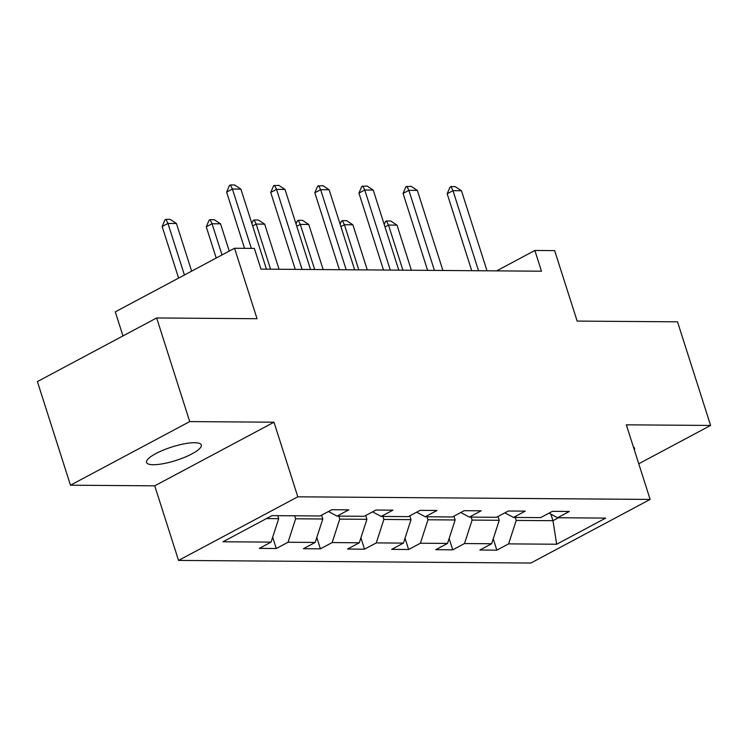 <?xml version="1.0" encoding="UTF-8"?>
<svg xmlns="http://www.w3.org/2000/svg" width="748" height="748" viewBox="0 0 748 748"><rect width="100%" height="100%" fill="white"/><g stroke="black" fill="none" stroke-linecap="round" stroke-linejoin="round"><path stroke-width="1.12" d="M194.555 442.713A28.714 7.031 162.3 0 0 163.27 450.118A28.714 7.031 162.3 0 0 146.571 462.451A28.714 7.031 162.3 0 0 153.303 464.723A28.714 7.031 162.3 0 0 184.588 457.318A28.714 7.031 162.3 0 0 201.287 444.985A28.714 7.031 162.3 0 0 194.555 442.713M178.548 560.43L530.884 563.038L650.143 499.43L297.807 496.812L178.548 560.43L154.733 485.826L273.992 422.209L189.73 421.591L70.471 485.2L154.733 485.826M70.471 485.2L37.4 381.583L156.659 317.965L257.041 318.713L234.554 248.252L115.295 311.869L122.981 335.936M638.764 463.769L710.6 425.444L677.529 321.827L577.147 321.088L554.661 250.627L534.867 250.477L496.635 270.87M189.73 421.591L156.659 317.965M549.004 513.156L557.606 517.747L569.368 511.464L552.407 511.342L540.636 517.616L513.493 517.42L525.255 511.136L508.294 511.015L496.522 517.289L469.379 517.092L481.142 510.809L464.181 510.688L452.409 516.962L425.266 516.765L437.028 510.482L420.067 510.36L408.305 516.634L381.153 516.438L392.915 510.164L375.954 510.033L364.192 516.307L337.039 516.111L348.802 509.837L331.841 509.706L320.079 515.98L272.001 515.624L223.007 541.758L271.085 542.113L259.313 548.387L276.283 548.518L272.674 537.204M557.606 517.747L605.674 518.102L556.68 544.235L508.612 543.88L496.85 550.154L493.241 538.841M276.283 548.518L288.045 542.244L315.198 542.44L303.426 548.714L320.396 548.845L332.159 542.571L359.311 542.768L347.54 549.041L364.51 549.172L376.272 542.898L403.424 543.095L391.653 549.369L408.623 549.5L420.385 543.226L447.538 543.422L435.766 549.696L452.736 549.827L464.499 543.553L491.642 543.749L479.879 550.023L496.85 550.154M234.554 248.252L254.348 248.401L260.968 269.121L541.477 271.206L534.867 250.477M498.037 516.485L499.253 520.29L472.1 520.094L471.147 517.102M504.891 512.829L513.493 517.42M491.642 543.749L499.253 520.29M464.499 543.553L472.1 520.094M453.924 516.157L455.139 519.963L427.987 519.767L427.033 516.775M460.777 512.502L469.379 517.092M447.538 543.422L455.139 519.963M420.385 543.226L427.987 519.767M409.811 515.83L411.026 519.645L383.874 519.439L382.92 516.447M416.664 512.174L425.266 516.765M403.424 543.095L411.026 519.645M376.272 542.898L383.874 519.439M365.697 515.503L366.913 519.318L339.76 519.112L338.807 516.12M372.551 511.847L381.153 516.438M359.311 542.768L366.913 519.318M332.159 542.571L339.76 519.112M321.584 515.176L322.799 518.99L295.647 518.785L294.693 515.793M328.437 511.52L337.039 516.111M315.198 542.44L322.799 518.99M288.045 542.244L295.647 518.785M277.732 515.671L278.686 518.663L266.484 518.57M271.085 542.113L278.686 518.663M273.992 422.209L297.807 496.812M710.6 425.444L626.328 424.827L650.143 499.43M550.893 514.157L552.978 520.692L558.494 517.747M515.26 517.429L516.214 520.421L552.978 520.692L556.68 544.235M508.612 543.88L516.214 520.421M320.396 548.845L316.787 537.532M364.51 549.172L360.901 537.859M408.623 549.5L405.014 538.186M452.736 549.827L449.127 538.513M634.323 449.847A28.714 7.031 162.3 0 0 634.5 448.202A28.714 7.031 162.3 0 0 633.397 446.958M251.347 248.373L232.413 189.038L226.616 192.133L229.43 185.476L230.393 184.962L234.638 184.99L240.893 189.104L266.447 269.168M244.549 248.327L226.616 192.133M240.893 189.104L232.413 189.038L230.393 184.962M191.638 271.141L176.434 223.493L167.945 223.428L184.41 275.002M162.148 226.522L164.962 219.856L165.934 219.342L167.945 223.428L162.148 226.522L178.604 278.097M165.934 219.342L170.17 219.379L176.434 223.493M302.08 269.43L276.526 189.366L270.729 192.46L273.544 185.803L278.752 185.317L285.007 189.431L310.56 269.495M295.273 269.374L270.729 192.46M285.007 189.431L276.526 189.366L274.507 185.289M346.193 269.757L320.64 189.693L314.833 192.788L317.657 186.13L322.865 185.644L329.12 189.758L354.674 269.822M339.386 269.701L314.833 192.788M329.12 189.758L320.64 189.693L318.62 185.616M229.243 251.085L220.548 223.82L212.058 223.755L222.016 254.946M206.261 226.85L209.075 220.183L210.048 219.669L212.058 223.755L206.261 226.85L216.209 258.041M210.048 219.669L214.283 219.706L220.548 223.82M279.06 269.261L264.661 224.148L256.171 224.082L270.57 269.196M251.898 223.577L253.189 220.51L254.161 219.996L256.171 224.082L252.656 225.961M254.161 219.996L258.397 220.034L264.661 224.148M390.306 270.084L364.753 190.02L358.947 193.115L361.77 186.458L366.978 185.972L373.233 190.086L398.787 270.14M383.5 270.028L358.947 193.115M373.233 190.086L364.753 190.02L362.733 185.943M434.42 270.411L408.866 190.347L403.06 193.442L405.884 186.785L411.091 186.299L417.347 190.413L442.9 270.467M427.613 270.355L403.06 193.442M417.347 190.413L408.866 190.347L406.847 186.271M478.533 270.739L452.979 190.675L447.173 193.769L449.997 187.112L450.96 186.589L455.205 186.626L461.46 190.74L487.013 270.795M471.726 270.683L447.173 193.769M461.46 190.74L452.979 190.675L450.96 186.589M323.164 269.589L308.774 224.475L300.285 224.409L314.684 269.523M296.012 223.904L297.302 220.838L298.274 220.323L300.285 224.409L296.769 226.279M298.274 220.323L302.51 220.361L308.774 224.475M367.277 269.916L352.888 224.802L344.398 224.737L358.797 269.85M340.125 224.222L341.415 221.165L342.388 220.651L344.398 224.737L340.882 226.607M342.388 220.651L346.623 220.679L352.888 224.802M411.391 270.234L397.001 225.12L388.511 225.064L402.91 270.178M384.238 224.55L385.529 221.492L386.501 220.978L388.511 225.064L384.996 226.934M386.501 220.978L390.736 221.006L397.001 225.12"/></g></svg>
